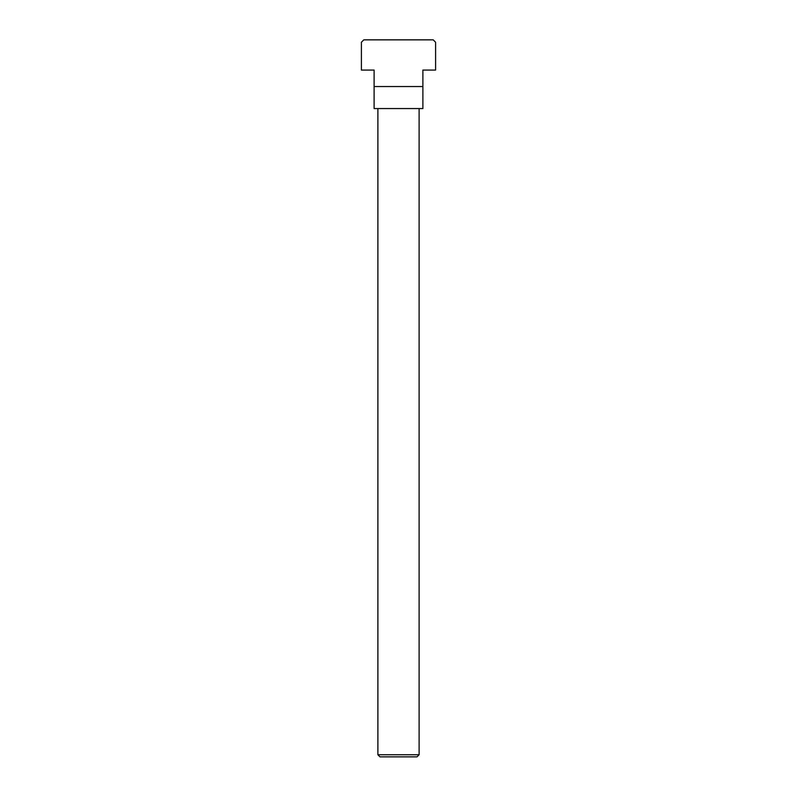 <?xml version="1.0" encoding="UTF-8"?>
<svg xmlns="http://www.w3.org/2000/svg" width="797" height="797" viewBox="0 0 797 797"><rect width="100%" height="100%" fill="white"/><g stroke="black" fill="none" stroke-linecap="round" stroke-linejoin="round"><path stroke-width="0.6" stroke-dasharray="3.98 2.99" d="M377.888 754.749L419.112 754.749M416.98 756.881L380.02 756.881M377.888 108.561L419.112 108.561L377.888 108.561M398.5 86.544L422.888 86.544L422.888 108.561L374.112 108.561L374.112 86.544L398.5 86.544M422.888 86.544L422.888 70.076L435.6 70.076L435.6 42.251L433.199 39.85L363.801 39.85L361.4 42.251L361.4 70.076L374.112 70.076L374.112 86.544M380.488 757.15L416.512 757.15"/><path stroke-width="1.2" d="M377.888 108.561L377.888 754.749L380.02 756.881L416.98 756.881L419.112 754.749L419.112 108.561M416.98 756.881L380.02 756.881M422.888 86.544L374.112 86.544L374.112 70.076L361.4 70.076L361.4 42.251L363.801 39.85L433.199 39.85L435.6 42.251L435.6 70.076L422.888 70.076L422.888 108.561L374.112 108.561L374.112 86.544M419.112 754.749L377.888 754.749"/></g></svg>
